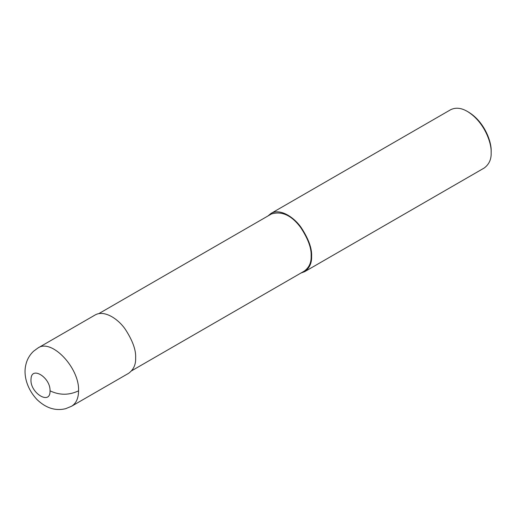 <?xml version="1.0" encoding="UTF-8"?>
<svg xmlns="http://www.w3.org/2000/svg" width="517" height="517" viewBox="0 0 517 517"><rect width="100%" height="100%" fill="white"/><g stroke="black" fill="none" stroke-linecap="round" stroke-linejoin="round"><path stroke-width="0.78" d="M71.605 406.226L128.675 373.28C133.593 369.642 135.913 364.511 135.641 357.88C136.081 350.015 132.559 340.373 125.075 328.954C117.624 318.382 103.93 309.748 95.044 315.027L37.974 347.98L33.566 351.224C29.579 355.03 27.007 359.548 25.85 364.776C23.317 374.786 26.645 388.629 37.166 399.712C46 408.139 55.493 411.131 65.646 408.695L71.611 406.22C76.154 403.428 78.474 398.297 78.565 390.833C79.663 367.962 51.603 338.331 37.98 347.973M131.686 370.76L304.313 271.095C309.127 267.535 311.408 262.507 311.137 256.012C311.57 248.302 308.119 238.854 300.784 227.661C291.672 215.343 281.862 210.794 271.354 214.012L98.728 313.677M300.965 273.028L304.649 271.683C309.567 268.045 311.887 262.914 311.609 256.283C312.055 248.418 308.533 238.776 301.049 227.357C293.591 216.785 279.897 208.151 271.018 213.431L268.006 215.944M304.649 271.683L484.183 168.025C489.101 164.387 491.428 159.255 491.15 152.631C491.719 142.886 484.171 121.592 467.368 111.439C461.183 107.82 455.58 107.265 450.553 109.778L271.018 213.431M491.15 152.631L491.15 151.255C491.686 142.001 484.519 121.773 468.557 112.131L467.368 111.439M78.565 390.833C69.052 395.35 59.545 395.35 50.033 390.833C50.634 377.61 31.44 365.577 31.039 378.929C29.391 392.661 50.595 405.935 50.033 390.833M311.137 256.012L311.609 256.283"/></g></svg>
